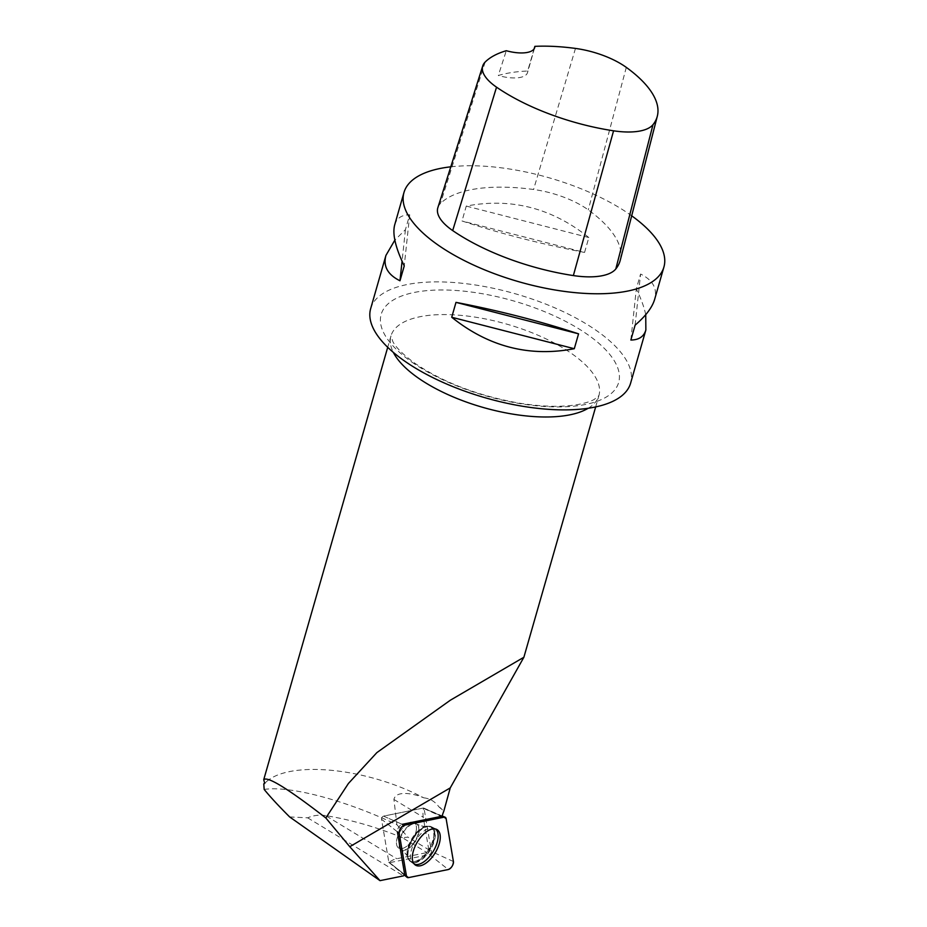 <?xml version="1.0" encoding="UTF-8"?>
<svg xmlns="http://www.w3.org/2000/svg" width="927" height="927" viewBox="0 0 927 927"><rect width="100%" height="100%" fill="white"/><g stroke="black" fill="none" stroke-linecap="round" stroke-linejoin="round"><path stroke-width="0.7" stroke-dasharray="4.63 3.48" d="M412.492 839.816A14.878 7.474 121.2 0 0 414.172 822.643A14.878 7.474 121.2 0 0 400.07 831.484A14.878 7.474 121.2 0 0 398.749 848.078A14.878 7.474 121.2 0 0 412.492 839.816M428.772 849.746L423.245 817.232A28.389 14.264 121.2 0 1 423.616 808.043A2.074 1.043 121.2 0 0 423.315 808.043L383.5 816.131L402.202 824.323A5.041 2.526 -58.8 0 0 398.703 827.278A5.041 2.526 -58.8 0 0 397.405 831.843L381.53 819.225L388.819 862.098L381.53 819.225A2.074 1.043 -58.8 0 1 382.063 817.347A2.074 1.043 -58.8 0 1 383.511 816.131L423.315 808.054A2.074 1.043 -58.8 0 1 423.72 808.077A2.074 1.043 -58.8 0 1 424.091 808.622L431.391 851.496A2.074 1.043 -58.8 0 1 430.846 853.373A2.074 1.043 -58.8 0 1 429.41 854.59L389.607 862.678A2.074 1.043 -58.8 0 1 389.062 862.573A2.074 1.043 -58.8 0 1 388.83 862.098A2.074 1.043 121.2 0 0 388.923 862.4A28.389 14.264 121.2 0 1 396.756 858.726L426.953 852.597L428.772 849.746L407.938 837.127L402.457 837.753L426.953 852.597M264.183 789.433C289.711 785.436 346.223 800.453 396.918 824.763L393.917 799.456C395.887 790.233 413.349 793.269 423.778 797.846A108.169 43.302 -164 0 0 267.405 780.87L264.589 783.199M264.716 783.442A108.169 43.302 -164 0 1 267.405 780.87M396.918 824.763L407.938 837.127M402.457 837.753C377.034 827.22 351.403 819.839 325.586 815.586L396.756 858.726M289.641 816.93L307.66 817.823C313.546 815.354 319.525 814.601 325.586 815.586M415.702 832.84A14.878 7.474 -58.8 0 1 398.749 848.078A14.878 7.474 -58.8 0 1 400.058 831.484A14.878 7.474 -58.8 0 1 414.16 822.643A14.878 7.474 -58.8 0 1 415.702 832.84M397.405 831.843L381.53 819.225A2.074 1.043 -58.8 0 1 382.063 817.347A2.074 1.043 -58.8 0 1 383.5 816.131L402.202 824.323M423.778 797.846C429.885 798.46 434.948 801.473 438.946 806.872A108.169 43.302 -164 0 1 441.727 808.784A108.169 43.302 -164 0 1 443.709 810.21M438.946 806.872L443.848 811.09M437.845 207.706A57.462 23.001 -164 0 1 440.429 203.558A135.203 54.125 -164 0 1 533.57 189.49A57.462 23.001 -164 0 1 588.274 209.884A135.203 54.125 -164 0 1 620.256 260.244M534.161 48.772L527.672 71.008A131.843 52.781 16 0 0 498.309 75.493L506.293 50.718M450.789 166.814A135.203 54.125 -164 0 1 630.476 214.937A135.203 54.125 -164 0 1 631.693 215.806M370.673 308.61A135.203 54.125 -164 0 1 460.325 283.083A135.203 54.125 -164 0 1 597.173 331.066A135.203 54.125 -164 0 1 630.615 383.152M394.705 224.832C396.663 218.204 401.669 214.844 409.711 214.763L405.435 229.653L394.844 240.128M645.725 314.682C644.207 307.289 641.078 298.703 636.316 288.923L640.58 274.033C652.875 280.128 657.556 288.575 654.636 299.363M584.566 252.434C541.565 244.149 500.707 233.662 462.005 220.974L466.269 206.084C511.078 197.521 551.924 208.007 588.842 237.544L584.566 252.434L462.005 220.974M527.672 71.008A27.045 10.823 -164 0 1 527.521 72.607A27.045 10.823 -164 0 1 498.309 75.493M588.842 237.544L466.269 206.084M630.858 340.035L636.316 288.923M635.122 325.145L640.58 274.033M405.435 229.653L402.063 261.24M409.711 214.763L404.253 265.887M435.574 829.016A20.579 10.336 121.2 0 0 434.601 828.379A20.579 10.336 121.2 0 0 411.507 849.653A20.579 10.336 121.2 0 0 413.291 863.535A20.579 10.336 121.2 0 0 414.299 864.115M423.616 808.043L442.086 816.223M404.717 874.798L388.923 862.4M307.66 817.823L403.454 875.888M388.83 862.098L404.705 874.717L388.819 862.098M429.41 854.59L448.297 869.538M408.483 877.614L389.607 862.678M424.091 808.622L446.119 818.645M453.419 861.519L431.391 851.496M442.017 816.235L423.315 808.054L442.017 816.235M413.396 838.471A20.324 10.209 -58.8 0 1 431.797 826.977A20.324 10.209 -58.8 0 1 430.36 849.85A20.324 10.209 -58.8 0 1 410.754 861.704A20.324 10.209 -58.8 0 1 413.396 838.471M412.782 838.124A19.942 10.023 121.2 0 0 407.892 857.429A19.942 10.023 121.2 0 0 429.433 849.283A19.942 10.023 121.2 0 0 426.687 826.421A19.942 10.023 121.2 0 0 412.782 838.124M403.175 832.573A14.878 7.474 -58.8 0 1 416.907 824.3A14.878 7.474 -58.8 0 1 415.226 841.473A14.878 7.474 -58.8 0 1 401.495 849.746A14.878 7.474 -58.8 0 1 403.175 832.573M588.205 408.262A108.169 43.302 16 0 0 598.912 395.597A108.169 43.302 16 0 0 572.156 353.929A108.169 43.302 16 0 0 462.677 315.539A108.169 43.302 16 0 0 390.962 335.968A108.169 43.302 16 0 0 393.338 352.387M626.304 67.381L588.274 209.884M485.134 62.074L440.429 203.558M575.47 48.424L533.57 189.49M411.715 361.993A123.534 49.455 16 0 0 613.871 390.951A123.534 49.455 16 0 0 474.137 292.422A123.534 49.455 16 0 0 411.715 361.993M418.065 834.277A14.878 7.474 -58.8 0 1 401.101 849.503A14.878 7.474 -58.8 0 1 402.422 832.921A14.878 7.474 -58.8 0 1 416.524 824.068A14.878 7.474 -58.8 0 1 418.065 834.277M432.816 840.465A19.907 10 -58.8 0 1 419.572 859.283A19.907 10 -58.8 0 1 407.498 857.174A19.907 10 -58.8 0 1 411.878 838.645A19.907 10 -58.8 0 1 426.269 826.189A19.907 10 -58.8 0 1 432.816 840.465M433.813 840.87A20.278 10.185 -58.8 0 1 422.955 858.02A20.278 10.185 -58.8 0 1 410.348 861.415A20.278 10.185 -58.8 0 1 408.587 847.73A20.278 10.185 -58.8 0 1 431.345 826.757A20.278 10.185 -58.8 0 1 433.813 840.87M393.917 799.456L423.245 817.232M423.72 808.077L442.167 815.945M389.062 862.573L404.357 875.1M413.291 863.535L410.348 861.415L407.498 857.174C408.309 856.687 406.177 854.126 401.101 849.503L401.495 849.746C406.582 854.393 408.714 856.954 407.892 857.429L410.754 861.704L415.18 864.914M414.172 822.643L416.907 824.3C423.384 826.664 426.64 827.371 426.687 826.421L431.797 826.977L436.687 829.422M595.667 406.918L598.912 395.597L594.358 399.352C590.569 401.553 584.578 403.361 576.362 404.798C560.742 407.277 541.565 406.71 518.853 403.083C477.59 395.609 442.944 382.341 414.925 363.291C403.291 354.763 395.922 347.521 392.839 341.565L390.962 335.968L387.718 347.289M523.546 657.37L450.371 700.186M534.694 47.601L527.521 72.607M434.601 828.379L431.345 826.757L426.269 826.189C426.211 827.139 422.967 826.432 416.524 824.068L414.16 822.643"/><path stroke-width="1.39" d="M399.189 833.257L406.478 876.131A5.365 2.7 121.2 0 0 407.104 877.348A5.365 2.7 121.2 0 0 408.483 877.614L448.297 869.538A5.365 2.7 121.2 0 0 452.028 866.386A5.365 2.7 121.2 0 0 453.419 861.519L446.119 818.645A5.365 2.7 121.2 0 0 445.169 817.232A5.365 2.7 121.2 0 0 444.114 817.162L404.299 825.239A5.365 2.7 121.2 0 0 400.568 828.39A5.365 2.7 121.2 0 0 399.189 833.257L397.405 831.843L404.705 874.717A5.041 2.526 121.2 0 0 404.717 874.798A28.389 14.264 121.2 0 0 403.454 875.888L380.012 880.65L289.641 816.93C278.679 805.992 270.186 796.826 264.183 789.433L263.766 783.883L264.716 783.442L263.731 779.688C267.382 775.945 288.077 788.703 325.817 817.962L349.769 846.699L380.012 880.65M434.717 853.605A20.765 10.429 121.2 0 0 436.687 829.422A20.765 10.429 121.2 0 0 417.88 841.171A20.765 10.429 121.2 0 0 415.18 864.914A20.765 10.429 121.2 0 0 434.717 853.605M444.114 817.162L442.017 816.235A5.041 2.526 121.2 0 1 442.086 816.223A28.389 14.264 121.2 0 1 443.848 811.09L450.244 787.904L523.882 657.255L450.371 700.198L376.872 752.608L348.425 783.466L325.817 817.962M442.017 816.235L402.202 824.323L404.299 825.239M534.867 46.35A131.136 52.503 -164 0 1 575.47 48.424A53.384 21.379 -164 0 1 626.304 67.381A131.136 52.503 -164 0 1 657.313 116.211L620.256 260.244A135.203 54.125 -164 0 1 615.806 268.957A57.462 23.001 -164 0 1 573.361 275.574A135.203 54.125 -164 0 1 452.689 230.58A57.462 23.001 -164 0 1 437.845 207.706L482.735 65.921A53.384 21.379 -164 0 1 485.134 62.074A131.136 52.503 -164 0 1 506.293 50.718A27.045 10.823 -164 0 0 534.694 47.601A27.045 10.823 -164 0 0 534.867 46.35L534.161 48.772M657.313 116.211A131.136 52.503 -164 0 1 653.002 124.658A53.384 21.379 -164 0 1 613.57 130.811A131.136 52.503 -164 0 1 496.536 87.173A53.384 21.379 -164 0 1 482.735 65.921M631.693 215.806A135.203 54.125 -164 0 1 663.917 267.034A135.203 54.125 -164 0 1 519.027 281.796A135.203 54.125 -164 0 1 403.975 192.492A135.203 54.125 -164 0 1 450.789 166.814M663.917 267.034L654.636 299.363C652.272 307.416 645.76 316.003 635.122 325.145L630.858 340.035C638.9 339.954 643.894 336.605 645.864 329.977L630.615 383.152A135.203 54.125 -164 0 1 540.962 408.691A135.203 54.125 -164 0 1 404.114 360.707A135.203 54.125 -164 0 1 370.673 308.61L385.922 255.435C383.002 266.223 387.695 274.67 399.977 280.777L404.253 265.887C395.447 247.648 392.26 233.963 394.705 224.832L403.975 192.492M394.844 240.128L385.922 255.435M451.727 317.254C488.633 346.791 529.491 357.277 574.288 348.714L578.564 333.836C539.85 321.136 498.993 310.649 455.991 302.364L451.727 317.254L574.288 348.714M645.864 329.977L645.725 314.682M455.991 302.364L578.564 333.836M402.063 261.24L399.977 280.777M414.299 864.115A20.579 10.336 121.2 0 0 433.141 851.531A20.579 10.336 121.2 0 0 435.574 829.016M446.119 818.657L444.103 817.162L404.311 825.239C401.055 826.78 399.352 829.445 399.189 833.269L406.478 876.119L408.494 877.614L448.297 869.538C451.542 867.996 453.245 865.32 453.407 861.507L446.119 818.657M404.705 874.717L406.478 876.131M393.338 352.387A108.169 43.302 16 0 0 417.718 377.648A108.169 43.302 16 0 0 588.205 408.262M450.244 787.904L349.769 846.699M653.002 124.658L615.806 268.957M613.57 130.811L573.361 275.574M496.536 87.173L452.689 230.58M442.167 815.945L445.169 817.232M404.357 875.1L407.104 877.348M264.589 783.199L263.766 783.883M387.718 347.289L263.731 779.688M595.667 406.918L523.882 657.255"/></g></svg>
